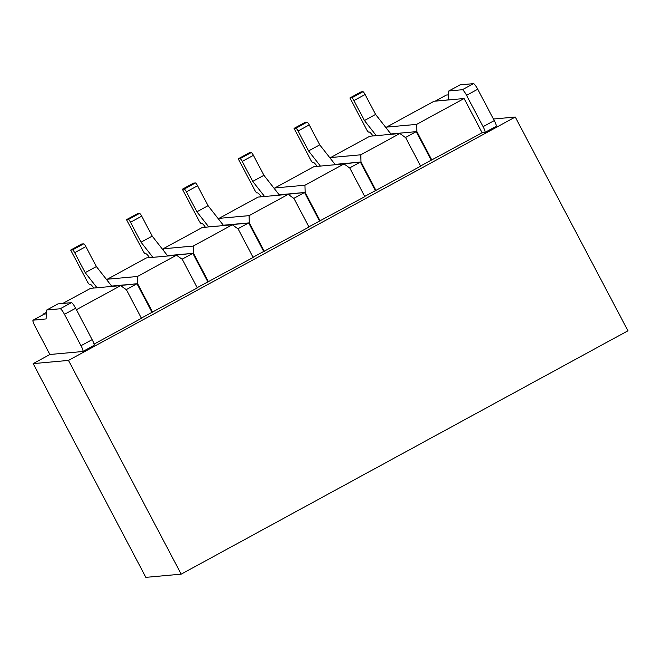 <?xml version="1.0" encoding="UTF-8"?>
<svg xmlns="http://www.w3.org/2000/svg" width="661" height="661" viewBox="0 0 661 661"><rect width="100%" height="100%" fill="white"/><g stroke="black" fill="none" stroke-linecap="round" stroke-linejoin="round"><path stroke-width="0.99" d="M493.437 119.021L515.258 117.038L68.48 360.41L33.174 363.616L49.93 354.486L82.757 351.512A6.461 1.148 61.4 0 0 82.848 351.487L94.019 345.397A6.461 1.148 61.4 0 0 92.16 339.614L75.635 308.266A6.461 1.148 61.4 0 0 71.388 302.68L57.986 303.895A6.461 1.148 61.4 0 0 57.904 303.92A6.461 1.148 61.4 0 0 57.829 303.977M94.052 344.125L141.462 318.296L126.441 289.791L120.641 285.618L76.403 309.712M420.586 165.969L482.133 132.721L464.096 98.522L416.628 124.384L386.52 127.119L433.996 101.257L464.096 98.522M364.74 196.391L420.702 166.184L405.672 137.686L399.872 133.505L360.782 154.806L330.674 157.541L369.772 136.24L399.872 133.505M308.894 226.814L364.855 196.606L349.826 168.109L344.026 163.928L304.936 185.229L274.827 187.955L313.925 166.663L344.026 163.928M253.047 257.228L309.009 227.029L293.98 198.531L288.179 194.351L249.09 215.643L218.981 218.378L258.079 197.085L288.179 194.351M197.193 287.651L253.155 257.451L238.134 228.954L232.333 224.773L193.243 246.066L163.135 248.8L202.233 227.508L232.333 224.773M141.347 318.073L197.309 287.874L182.287 259.376L176.487 255.196L137.397 276.488L107.289 279.223L146.387 257.93L176.487 255.196M515.258 117.038L627.95 330.781L181.18 574.153L68.48 360.41M33.174 363.616L145.866 577.359L181.18 574.153M386.561 128.441L386.52 127.119M431.253 160.16L416.223 131.663L390.891 133.96L416.843 131.605L416.628 124.384M330.715 158.863L330.674 157.541M376.018 190.525L360.997 162.028L334.235 164.82M360.997 162.028L360.782 154.806M274.869 189.286L274.827 187.955M320.172 220.948L305.151 192.45L278.388 195.243M305.151 192.45L304.936 185.229M219.022 219.7L218.981 218.378M264.326 251.37L249.304 222.864L222.542 225.665M249.304 222.864L249.09 215.643M163.176 250.122L163.135 248.8M208.479 281.784L193.458 253.287L166.696 256.08M193.458 253.287L193.243 246.066M107.33 280.545L107.289 279.223M152.633 312.207L137.612 283.709L110.85 286.502M137.612 283.709L137.397 276.488M62.803 303.457L90.532 288.345L120.641 285.618M46.477 312.347L43.064 314.206L46.402 313.901L44.304 314.091A6.461 1.148 61.4 0 0 44.221 314.115A6.461 1.148 61.4 0 0 44.155 314.182M43.287 314.628L43.064 314.206M431.864 160.102L416.843 131.605M375.398 190.583L360.377 162.077L349.603 167.952M360.377 162.077L335.036 164.382L319.75 144.866L308.58 150.948L298.061 131.002A3.231 0.57 -118.6 0 0 295.946 128.209L294.087 128.374L310.612 159.722A3.231 0.57 -118.6 0 0 312.736 162.515L313.355 162.457A9.692 1.719 -118.6 0 1 317.073 166.374M320.428 166.076L308.58 150.948M319.75 144.866L309.232 124.912A3.231 0.57 -118.6 0 0 307.109 122.12L305.25 122.293L294.087 128.374M416.223 131.663L405.449 137.529M376.274 135.654L364.426 120.525L375.597 114.444L390.891 133.96L390.081 134.398M375.597 114.444L365.079 94.498A3.231 0.57 -118.6 0 0 362.955 91.697L361.104 91.871L349.933 97.952L366.458 129.3A3.231 0.57 -118.6 0 0 368.582 132.093L369.202 132.043A9.692 1.719 -118.6 0 1 372.92 135.959M364.426 120.525L353.908 100.579A3.231 0.57 -118.6 0 0 351.792 97.787L349.933 97.952M435.145 101.174A6.461 1.148 61.4 0 1 435.235 101.141L448.166 99.902M446.249 95.143A6.461 1.148 61.4 0 1 446.315 95.085A6.461 1.148 61.4 0 1 446.398 95.06L448.497 94.87M448.018 99.985A6.461 1.148 61.4 0 0 448.1 99.96A6.461 1.148 61.4 0 0 448.257 99.58L448.67 91.35A6.461 1.148 61.4 0 1 448.827 90.97A6.461 1.148 61.4 0 1 448.91 90.945L462.32 89.731A6.461 1.148 61.4 0 1 466.559 95.316L483.092 126.664A6.461 1.148 61.4 0 1 484.943 132.448A6.461 1.148 61.4 0 1 484.86 132.473L482.133 132.721M459.932 84.947A6.461 1.148 61.4 0 1 459.998 84.889A6.461 1.148 61.4 0 1 460.081 84.864L473.491 83.641A6.461 1.148 61.4 0 1 477.729 89.235L494.263 120.583A6.461 1.148 61.4 0 1 496.114 126.367L484.943 132.448M49.93 354.486L34.901 325.989A6.461 1.148 61.4 0 1 33.05 320.205A6.461 1.148 61.4 0 1 33.133 320.18L46.072 318.933M45.923 319.015A6.461 1.148 61.4 0 0 46.006 318.99A6.461 1.148 61.4 0 0 46.163 318.619L46.576 310.381A6.461 1.148 61.4 0 1 46.733 310.001A6.461 1.148 61.4 0 1 46.815 309.976L60.217 308.761A6.461 1.148 61.4 0 1 64.464 314.347L80.997 345.695A6.461 1.148 61.4 0 1 82.848 351.487M319.552 221.005L304.531 192.5L293.757 198.374M304.531 192.5L279.19 194.805L263.904 175.289L252.733 181.37L242.215 161.424A3.231 0.57 -118.6 0 0 240.1 158.623L238.241 158.797L254.766 190.145A3.231 0.57 -118.6 0 0 256.889 192.938L257.509 192.88A9.692 1.719 -118.6 0 1 261.227 196.796M264.582 196.491L252.733 181.37M263.904 175.289L253.386 155.335A3.231 0.57 -118.6 0 0 251.263 152.542L249.404 152.716L238.241 158.797M263.706 251.42L248.685 222.922L237.91 228.789M248.685 222.922L223.344 225.227L208.058 205.703L196.887 211.793L186.369 191.839A3.231 0.57 -118.6 0 0 184.245 189.046L182.395 189.22L198.92 220.567A3.231 0.57 -118.6 0 0 201.043 223.36L201.663 223.302A9.692 1.719 -118.6 0 1 205.381 227.219M208.736 226.913L196.887 211.793M208.058 205.703L197.54 185.758A3.231 0.57 -118.6 0 0 195.416 182.965L193.557 183.13L182.395 189.22M207.86 281.842L192.838 253.345L182.064 259.211M192.838 253.345L167.497 255.642L152.212 236.126L141.041 242.215L130.523 222.261A3.231 0.57 -118.6 0 0 128.399 219.469L126.54 219.642L143.073 250.99A3.231 0.57 -118.6 0 0 145.197 253.783L145.817 253.725A9.692 1.719 -118.6 0 1 149.535 257.641M152.889 257.336L141.041 242.215M152.212 236.126L141.694 216.18A3.231 0.57 -118.6 0 0 139.57 213.387L137.711 213.553L126.54 219.642M152.013 312.265L136.992 283.767L126.218 289.634M136.992 283.767L111.651 286.064L96.366 266.548L85.195 272.638L74.676 252.684A3.231 0.57 -118.6 0 0 72.553 249.891L70.694 250.056L87.227 281.412A3.231 0.57 -118.6 0 0 89.351 284.205L89.97 284.147A9.692 1.719 -118.6 0 1 93.688 288.064M97.043 287.758L85.195 272.638M96.366 266.548L85.847 246.603A3.231 0.57 -118.6 0 0 83.724 243.81L81.865 243.975L70.694 250.056M309.232 124.912L298.061 131.002M307.109 122.12L295.946 128.209M365.079 94.498L353.908 100.579M362.955 91.697L351.792 97.787M435.235 101.141L446.398 95.06M462.32 89.731L473.491 83.641M448.91 90.945L460.081 84.864M466.559 95.316L477.729 89.235M483.092 126.664L494.263 120.583M33.133 320.18L44.304 314.091M60.217 308.761L71.388 302.68M46.815 309.976L57.986 303.895M64.464 314.347L75.635 308.266M80.997 345.695L92.16 339.614M253.386 155.335L242.215 161.424M251.263 152.542L240.1 158.623M197.54 185.758L186.369 191.839M195.416 182.965L184.245 189.046M141.694 216.18L130.523 222.261M139.57 213.387L128.399 219.469M85.847 246.603L74.676 252.684M83.724 243.81L72.553 249.891M448.827 90.97L459.998 84.889M435.186 101.15L446.315 95.085M46.733 310.001L57.904 303.92M33.05 320.205L44.221 314.115"/></g></svg>
